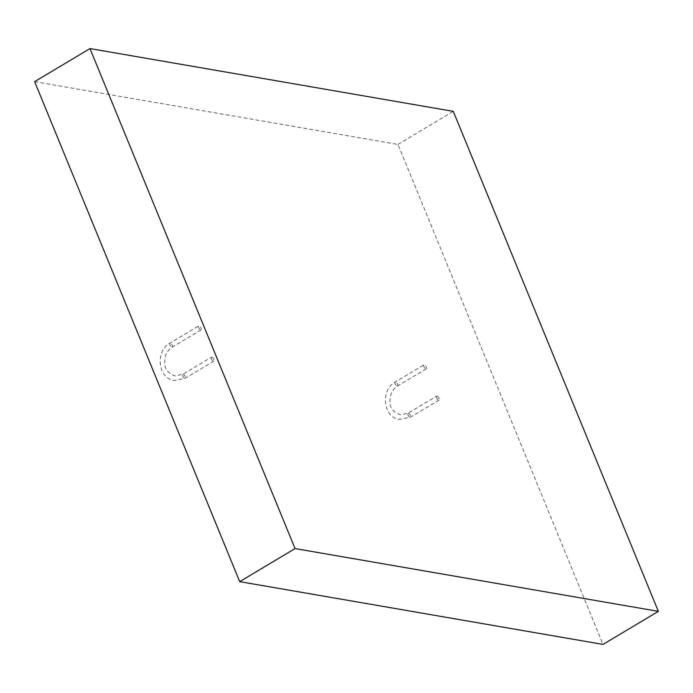 <?xml version="1.0" encoding="UTF-8"?>
<svg xmlns="http://www.w3.org/2000/svg" width="693" height="693" viewBox="0 0 693 693"><rect width="100%" height="100%" fill="white"/><g stroke="black" fill="none" stroke-linecap="round" stroke-linejoin="round"><path stroke-width="0.52" stroke-dasharray="3.46 2.6" d="M200.632 329.981A2.304 0.962 59.1 0 0 200.987 329.929A2.304 0.962 59.1 0 0 200.823 327.798A2.304 0.962 59.1 0 0 198.969 325.918A2.304 0.962 59.1 0 0 198.614 325.97A2.304 0.962 59.1 0 0 198.778 328.101A2.304 0.962 59.1 0 0 200.632 329.981M211.781 357.172A2.304 0.962 -120.9 0 1 213.635 359.052A2.304 0.962 -120.9 0 1 213.799 361.183A2.304 0.962 -120.9 0 1 213.453 361.235A2.304 0.962 -120.9 0 1 211.599 359.346A2.304 0.962 -120.9 0 1 211.434 357.216A2.304 0.962 -120.9 0 1 211.781 357.172M425.874 368.901A2.304 0.962 59.1 0 0 426.23 368.849A2.304 0.962 59.1 0 0 426.065 366.727A2.304 0.962 59.1 0 0 424.211 364.839A2.304 0.962 59.1 0 0 423.865 364.89A2.304 0.962 59.1 0 0 424.021 367.021A2.304 0.962 59.1 0 0 425.874 368.901M437.032 396.093A2.304 0.962 -120.9 0 1 438.877 397.973A2.304 0.962 -120.9 0 1 439.041 400.104A2.304 0.962 -120.9 0 1 438.695 400.156A2.304 0.962 -120.9 0 1 436.841 398.267A2.304 0.962 -120.9 0 1 436.677 396.145A2.304 0.962 -120.9 0 1 437.032 396.093M34.65 81.644L397.947 144.43L603.014 644.421M397.947 144.43L453.283 111.356M183.143 374.281A2.304 0.962 -120.9 0 1 184.996 376.169A2.304 0.962 -120.9 0 1 185.161 378.291A2.304 0.962 -120.9 0 1 184.814 378.343A2.304 0.962 -120.9 0 1 182.961 376.464A2.304 0.962 -120.9 0 1 182.796 374.333A2.304 0.962 -120.9 0 1 183.143 374.281M171.994 347.098A2.304 0.962 59.1 0 0 172.349 347.046A2.304 0.962 59.1 0 0 172.185 344.915A2.304 0.962 59.1 0 0 170.331 343.035A2.304 0.962 59.1 0 0 169.976 343.087A2.304 0.962 59.1 0 0 170.14 345.209A2.304 0.962 59.1 0 0 171.994 347.098M408.394 413.201A2.304 0.962 -120.9 0 1 410.239 415.09A2.304 0.962 -120.9 0 1 410.403 417.212A2.304 0.962 -120.9 0 1 410.057 417.264A2.304 0.962 -120.9 0 1 408.203 415.384A2.304 0.962 -120.9 0 1 408.038 413.253A2.304 0.962 -120.9 0 1 408.394 413.201M397.236 386.018A2.304 0.962 59.1 0 0 397.591 385.966A2.304 0.962 59.1 0 0 397.427 383.835A2.304 0.962 59.1 0 0 395.573 381.956A2.304 0.962 59.1 0 0 395.227 382.008A2.304 0.962 59.1 0 0 395.382 384.13A2.304 0.962 59.1 0 0 397.236 386.018M213.799 361.183L185.161 378.291L174.16 380.448C157.865 378.534 155.05 350.909 169.976 343.087L198.614 325.97M200.987 329.929L172.349 347.046C168.451 349.489 165.974 353.257 164.925 358.342C164.769 364.405 163.132 370.972 174.939 375.901L182.796 374.333L211.434 357.216M439.041 400.104L410.403 417.212L399.402 419.369C383.108 417.455 380.292 389.83 395.227 382.008L423.865 364.89M426.23 368.849L397.591 385.966C393.693 388.409 391.216 392.177 390.168 397.262C390.012 403.326 388.375 409.901 400.182 414.821L408.038 413.253L436.677 396.145"/><path stroke-width="1.04" d="M453.283 111.356L658.35 611.356L295.053 548.57L89.986 48.579L453.283 111.356M295.053 548.57L239.717 581.644L603.014 644.421L658.35 611.356M239.717 581.644L34.65 81.644L89.986 48.579"/></g></svg>

